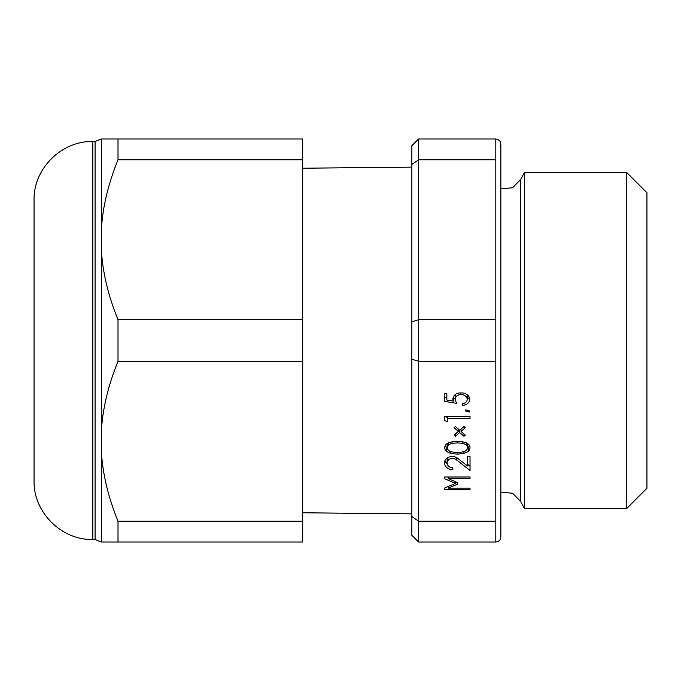 <?xml version="1.0" encoding="UTF-8"?>
<svg xmlns="http://www.w3.org/2000/svg" width="681" height="681" viewBox="0 0 681 681"><rect width="100%" height="100%" fill="white"/><g stroke="black" fill="none" stroke-linecap="round" stroke-linejoin="round"><path stroke-width="1.02" d="M418.585 139.001L418.585 159.78L495.828 159.78L495.828 139.001L418.585 139.001L411.869 145.717L411.869 164.419A3924.092 2403.002 116.6 0 1 418.585 159.78L418.585 319.721A3924.092 2403.002 116.6 0 1 411.869 321.798L411.869 164.419M430.222 139.001L464.672 139.001M459.522 139.001L435.38 139.001M479.994 139.001L467.115 139.001M462.774 405.272L462.774 403.561L462.774 405.272A7.125 6.172 0 0 0 469.771 399.543A7.917 6.861 0 0 0 460.935 392.971L460.935 394.639A5.056 4.375 180 0 0 455.444 398.998A5.056 4.375 180 0 0 455.453 399.185A11.815 10.232 180 0 0 456.721 403.373L444.318 401.381L444.318 393.686L446.864 393.686L446.864 395.857M462.774 403.561A4.886 4.231 180 0 0 467.209 399.543A5.84 5.056 180 0 0 460.935 394.639M467.132 394.665A5.84 5.056 180 0 1 467.209 395.346L467.209 399.543M455.461 394.435A5.056 4.375 180 0 0 455.444 394.801A5.056 4.375 180 0 0 455.453 394.989M455.444 394.801L455.444 398.998L453.384 398.64M446.864 397.585L444.318 397.176L444.318 393.686M469.235 397.287A7.125 6.172 0 0 1 467.2 399.662M446.864 393.686L446.864 400.053L453.384 401.126A8.078 6.997 0 0 1 452.908 398.904A7.278 6.299 0 0 1 460.935 392.971M453.384 396.955L453.384 401.126M465.761 409.868L469.26 410.864L469.26 412.065L465.761 411.06L465.761 409.868L465.761 411.06M469.26 410.864L469.26 412.065M447.834 416.687L447.834 421.803L444.438 420.577L444.438 416.687L444.438 420.577M447.834 417.598L445.297 416.687M444.438 416.687L470.026 416.687L470.026 418.577L447.834 418.577M470.026 416.687L470.026 418.577M459.692 430.239L463.982 426.527L465.319 427.685L461.037 431.396L465.319 435.116L463.982 436.274L459.692 432.554L455.41 436.274L454.074 435.116L458.356 431.396L454.074 427.685L455.41 426.527L459.692 430.239L459.692 432.554M461.037 429.081L461.037 431.396M463.982 433.959L463.982 436.274M455.41 433.959L455.41 436.274M458.356 429.081L458.356 431.396M447.213 447.689A5.15 4.461 180 0 0 448.498 450.277A6.384 5.525 180 0 0 452.065 451.903A27.683 23.971 180 0 0 457.385 452.431A27.683 23.971 180 0 0 462.705 451.903A6.384 5.525 180 0 0 466.272 450.277A5.15 4.461 180 0 0 467.558 447.689A5.15 4.461 180 0 0 466.272 445.102A6.384 5.525 180 0 0 462.705 443.476A27.683 23.971 180 0 0 457.385 442.948A27.683 23.971 180 0 0 452.065 443.476A6.384 5.525 180 0 0 448.498 445.102A5.15 4.461 180 0 0 447.213 447.689L447.213 443.578M467.558 443.578L467.558 447.689M466.272 442.88L466.272 445.102M462.705 441.858L462.705 443.476M447.213 447.596A10.368 8.981 0 0 1 446.225 446.889L446.225 451.094A6.12 5.295 0 0 1 444.744 447.689A6.12 5.295 0 0 1 446.225 444.284A10.368 8.981 0 0 1 450.839 442.114A28.491 24.678 0 0 1 457.385 441.305L457.385 442.948M452.065 441.858L452.065 443.476M448.498 442.88L448.498 445.102M469.498 445.587A6.12 5.295 0 0 1 468.545 446.889L468.545 451.094A10.368 8.981 0 0 1 463.931 453.257A28.491 24.678 0 0 1 457.385 454.065A28.491 24.678 0 0 1 450.839 453.257A10.368 8.981 0 0 1 446.225 451.094M457.385 441.305A28.491 24.678 0 0 1 463.931 442.114A10.368 8.981 0 0 1 468.545 444.284A6.12 5.295 0 0 1 470.026 447.689A6.12 5.295 0 0 1 468.545 451.094M463.931 451.614L463.931 453.257M468.545 446.889A10.368 8.981 0 0 1 467.558 447.596M457.385 452.431L457.385 454.065M450.839 451.614L450.839 453.257M446.225 446.889A6.12 5.295 0 0 1 445.272 445.587M495.828 521.22L418.585 521.22A3924.092 2403.002 63.4 0 1 411.869 516.581L411.869 359.202A3924.092 2403.002 63.4 0 1 418.585 361.279L495.828 361.279L495.828 541.999C498.884 541.701 500.561 540.024 500.858 536.96L500.858 144.04M495.828 159.78L495.828 319.721L418.585 319.721L418.585 541.999L495.828 541.999M444.318 478.641L444.318 477.006L470.026 477.006L470.026 478.641L448.192 478.641L457.436 482.548L457.436 484.225L448.192 488.124L470.026 488.124L470.026 489.767L444.318 489.767L444.318 488.124L455.546 483.382L444.318 478.641L444.318 477.006M445.153 460.186A8.053 6.972 0 0 1 457.964 458.56L467.481 465.949L467.481 456.193L470.026 456.193L470.026 470.469L456.33 459.743A5.397 4.673 180 0 0 451.035 458.517A5.397 4.673 180 0 0 447.238 461.939A5.542 4.801 180 0 0 447.111 462.952A5.542 4.801 180 0 0 452.856 467.753L452.856 469.669A7.976 6.904 0 0 1 444.574 462.765A7.976 6.904 0 0 1 445.153 460.186M470.026 456.193L470.026 466.272L467.481 464.28M456.33 457.462L456.33 459.743M447.238 458.024L447.238 461.939M447.162 458.075A5.542 4.801 180 0 0 447.111 458.756L447.111 462.952M452.856 467.753L452.856 469.669M447.17 463.667A7.976 6.904 0 0 1 444.957 460.662M467.481 461.752L467.481 456.193M448.192 486.489L448.192 488.124M470.026 488.124L470.026 489.767M444.318 488.124L444.318 489.767M455.546 481.748L455.546 483.382M470.026 477.006L470.026 478.641M448.192 477.006L448.192 478.641M457.436 482.548L457.436 484.225M626.801 172.582L646.95 192.732L646.95 488.268L626.801 508.418L626.801 172.582L524.37 172.582L524.37 508.418L626.801 508.418M411.869 516.581L411.869 535.283L418.585 541.999M411.869 321.798L411.869 359.202M495.828 319.721L495.828 361.279M495.828 139.001C500.246 139.928 501.667 142.508 500.075 146.738M500.858 188.748L512.521 187.786L520.718 179.452L520.718 501.548L512.521 493.214L500.858 492.252M101.503 453.308L101.503 541.999L302.722 541.999L302.722 521.22L118.009 521.22C108.407 497.522 102.908 474.887 101.503 453.308L101.503 429.192C102.908 407.621 108.407 384.978 118.009 361.279L302.722 361.279L302.722 521.22M101.503 251.808L101.503 227.692C102.908 206.113 108.407 183.478 118.009 159.78L302.722 159.78L302.722 319.721L118.009 319.721C108.407 296.022 102.908 273.379 101.503 251.808L101.503 429.192M302.722 159.78L302.722 139.001L101.503 139.001L101.503 227.692M302.722 319.721L302.722 361.279M118.009 139.001L118.009 159.78M118.009 319.721L118.009 361.279M92.82 539.48L92.82 141.52C61.418 140.712 33.241 168.888 34.05 200.291L34.05 480.709C33.241 512.112 61.418 540.288 92.82 539.48L95.076 539.48L101.069 541.999M118.009 521.22L118.009 541.999M92.82 141.52L95.076 141.52L95.076 539.48M302.722 512.784L411.869 513.874M302.722 168.216L411.869 167.126M520.718 501.548L524.37 508.418M520.718 179.452L524.37 172.582M95.076 141.52L101.069 139.001"/></g></svg>
